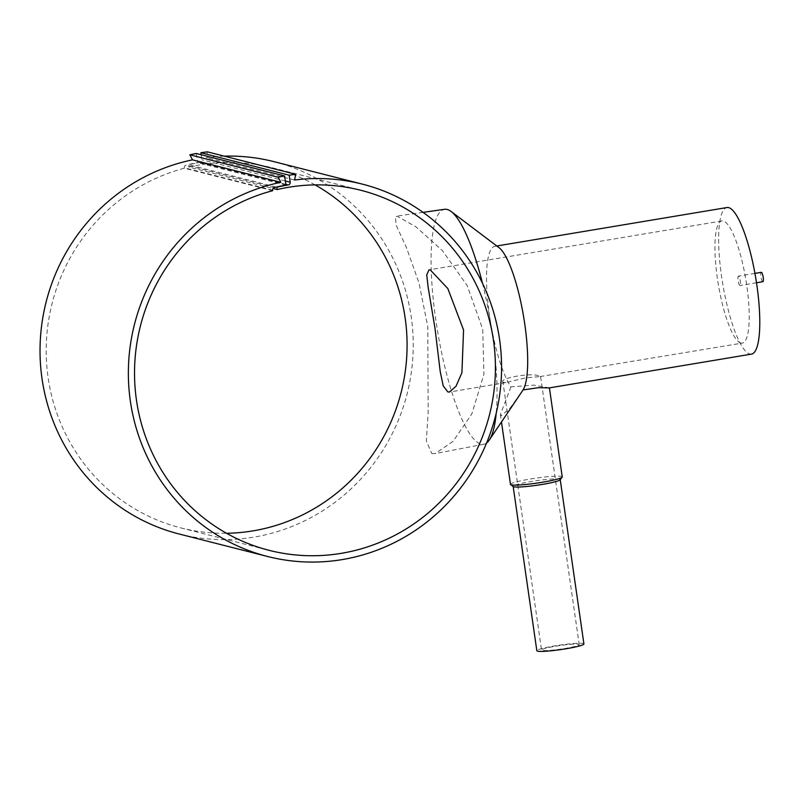 <?xml version="1.0" encoding="UTF-8"?>
<svg xmlns="http://www.w3.org/2000/svg" width="803" height="803" viewBox="0 0 803 803"><rect width="100%" height="100%" fill="white"/><g stroke="black" fill="none" stroke-linecap="round" stroke-linejoin="round"><path stroke-width="0.6" stroke-dasharray="4.01 3.01" d="M179.3 534.045A192.118 186.246 104.3 0 0 260.744 535.842A192.118 186.246 104.3 0 0 413.123 351.975A192.118 186.246 104.3 0 0 273.974 161.654M224.288 156.153A192.118 186.246 104.3 0 0 206.23 157.559L207.375 151.857M294.571 180.023L206.23 157.559M431.803 453.565L435.206 453.575L453.103 441.319L471.873 413.826L483.898 374.328L482.744 329.28L467.175 285.537L442.413 250.626L415.944 226.817L397.646 216.509L395.467 216.288L396.09 225.021L406.368 247.434L418.935 282.716L427.788 326.58L428.16 412.34L426.323 441.028L431.803 453.565M739.894 285.517A4.758 1.074 80.5 0 1 738.118 280.779A4.758 1.074 80.5 0 1 738.429 276.142A4.758 1.074 80.5 0 1 738.539 276.152A4.758 1.074 80.5 0 1 740.316 280.889A4.758 1.074 80.5 0 1 740.005 285.527A4.758 1.074 80.5 0 1 739.894 285.517M762.74 281.702A4.758 1.074 80.5 0 1 761.003 277.196A4.758 1.074 80.5 0 1 761.184 272.368M486.588 442.985A119.095 26.87 80.5 0 1 483.838 444.24A119.095 26.87 80.5 0 1 480.977 444.119A119.095 26.87 80.5 0 1 436.581 325.085A119.095 26.87 80.5 0 1 444.591 209.302M549.372 387.889L533.875 385.139L510.969 386.855A74.308 16.763 80.5 0 1 488.254 306.013A74.308 16.763 80.5 0 1 494.859 246.31A74.308 16.763 80.5 0 1 496.555 246.401A74.308 16.763 80.5 0 1 499.024 247.665M510.969 386.855L500.389 414.418L501.263 415.743L510.186 407.984L521.418 392.376M751.457 354.123A74.308 16.763 80.5 0 1 749.771 354.043A74.308 16.763 80.5 0 1 722.098 279.966A74.308 16.763 80.5 0 1 726.976 207.535M560.153 479.813A23.779 2.289 -8.2 0 0 560.223 479.582A23.779 2.289 -8.2 0 0 559.54 479.16A23.779 2.289 -8.2 0 0 533.684 481.107A23.779 2.289 -8.2 0 0 513.157 486.367A23.779 2.289 -8.2 0 0 513.298 486.568M562.241 476.902A26.158 2.519 -8.2 0 0 561.488 476.43A26.158 2.519 -8.2 0 0 533.041 478.578A26.158 2.519 -8.2 0 0 510.467 484.36M583.911 643.936A23.779 2.289 -8.2 0 0 583.229 643.514A23.779 2.289 -8.2 0 0 557.362 645.461A23.779 2.289 -8.2 0 0 536.836 650.721M315.087 184.891A185.774 180.103 104.3 0 0 272.418 167.797A185.774 180.103 104.3 0 0 200.258 164.826A185.774 180.103 104.3 0 0 188.896 167.104L273.05 188.504M272.709 190.692L184.369 168.228A185.774 180.103 104.3 0 0 46.193 348.733A185.774 180.103 104.3 0 0 180.856 527.892A185.774 180.103 104.3 0 0 226.516 533.262M503.521 382.68C496.093 378.193 534.918 371.709 540.078 376.577L525.895 377.832L505.9 382.589L502.949 382.188L541.543 650.039A19.021 1.827 -8.2 0 0 542.095 650.38A19.021 1.827 -8.2 0 0 562.783 648.824A19.021 1.827 -8.2 0 0 579.204 644.618A19.021 1.827 -8.2 0 0 578.652 644.277A19.021 1.827 -8.2 0 0 557.965 645.833A19.021 1.827 -8.2 0 0 541.543 650.039M740.868 343.032A61.921 13.972 80.5 0 1 717.812 281.301A61.921 13.972 80.5 0 1 721.877 220.945A61.921 13.972 80.5 0 1 723.282 221.016A61.921 13.972 80.5 0 1 746.348 282.746A61.921 13.972 80.5 0 1 742.283 343.102A61.921 13.972 80.5 0 1 740.868 343.032M540.078 376.577L742.283 343.102M276.332 187.079L188.554 164.766L188.896 167.104M482.452 283.198A119.095 26.87 80.5 0 1 496.204 413.214M201.151 154.738L201.874 159.757A2.379 2.309 -75.7 0 1 199.927 162.487A188.153 182.401 104.3 0 0 188.554 164.766M184.369 168.228L184.309 167.777A2.379 2.309 -75.7 0 1 186.085 165.087A188.414 182.662 -75.7 0 1 197.608 162.618L196.293 153.503M285.938 185.081L197.608 162.618M285.346 180.986L201.874 159.757M285.828 184.329L199.927 162.487M272.639 190.231L184.309 167.777M274.415 187.551L186.085 165.087M754.94 273.381L738.429 276.142M423.071 212.363L395.467 216.288M496.806 245.989L494.859 246.31M500.389 414.418L501.474 421.976M180.856 527.892L269.196 550.356M721.877 220.945L429.003 269.868M540.61 376.768L579.204 644.618M505.9 382.589L449.409 392.025M272.418 167.797L360.748 190.261M483.838 444.24L435.206 453.575M756.506 282.766L740.005 285.527"/><path stroke-width="1.2" d="M273.05 188.504L277.226 189.568A185.774 180.103 -75.7 0 1 288.598 187.28A185.774 180.103 -75.7 0 1 360.748 190.261A185.774 180.103 -75.7 0 1 495.15 377.741A185.774 180.103 -75.7 0 1 341.345 553.327A185.774 180.103 -75.7 0 1 269.196 550.356A185.774 180.103 -75.7 0 1 134.533 371.197A185.774 180.103 -75.7 0 1 272.709 190.692L272.639 190.231A2.379 2.309 -75.7 0 1 274.415 187.551A188.414 182.662 -75.7 0 1 285.938 185.081L284.623 175.967A197.668 191.626 104.3 0 0 278.169 177.242L280.859 182.311A192.118 186.246 104.3 0 0 128.48 366.178A192.118 186.246 104.3 0 0 267.63 556.499A192.118 186.246 104.3 0 0 349.084 558.306A192.118 186.246 104.3 0 0 501.453 374.429A192.118 186.246 104.3 0 0 362.314 184.118L273.974 161.654A192.118 186.246 104.3 0 0 224.288 156.153M362.314 184.118A192.118 186.246 104.3 0 0 294.571 180.023L295.705 174.311A197.668 191.626 104.3 0 0 289.19 175.205L290.204 182.221A2.379 2.309 -75.7 0 1 288.257 184.941A188.153 182.401 104.3 0 0 276.884 187.219L277.226 189.568M761.184 272.368A4.758 1.074 80.5 0 1 761.284 272.327A4.758 1.074 80.5 0 1 761.395 272.327A4.758 1.074 80.5 0 1 763.161 277.075A4.758 1.074 80.5 0 1 762.85 281.702A4.758 1.074 80.5 0 1 762.74 281.702M423.071 212.363L444.591 209.302A119.095 26.87 80.5 0 1 447.161 209.463A119.095 26.87 80.5 0 1 451.125 211.49A119.095 26.87 80.5 0 1 482.452 283.198M496.806 245.989L726.976 207.535A74.308 16.763 80.5 0 1 728.672 207.626A74.308 16.763 80.5 0 1 756.336 281.702A74.308 16.763 80.5 0 1 751.457 354.123L549.372 387.889L538.381 387.698L523.064 389.937L489.298 440.044A119.095 26.87 80.5 0 1 486.588 442.985M501.474 421.976L510.467 484.36A26.158 2.519 -8.2 0 0 510.618 484.59L513.298 486.568A23.779 2.289 -8.2 0 0 513.84 486.789A23.779 2.289 -8.2 0 0 538.562 485.012A23.779 2.289 -8.2 0 0 560.153 479.813L562.16 477.163A26.158 2.519 -8.2 0 0 562.241 476.902L549.413 387.879M510.618 484.59A26.158 2.519 -8.2 0 0 511.22 484.831A26.158 2.519 -8.2 0 0 538.422 482.874A26.158 2.519 -8.2 0 0 562.16 477.163M513.167 486.477L536.836 650.721A23.779 2.289 -8.2 0 0 537.528 651.143A23.779 2.289 -8.2 0 0 563.385 649.195A23.779 2.289 -8.2 0 0 583.911 643.936L560.243 479.692M226.516 533.262A185.774 180.103 104.3 0 0 253.005 530.873A185.774 180.103 104.3 0 0 404.08 378.855A185.774 180.103 104.3 0 0 315.087 184.891M447.893 391.974L443.236 385.952L440.245 371.729L435.015 328.517L428.14 287.253L426.734 274.837L429.003 269.868L430.318 269.959L447.823 288.548L463.562 330.003L461.916 372.692L455.994 386.333L449.409 392.025L447.893 391.974M276.884 187.219L276.332 187.079M451.125 211.49L499.024 247.665A74.308 16.763 80.5 0 1 523.536 316.241A74.308 16.763 80.5 0 1 523.064 389.937M496.204 413.214A119.095 26.87 80.5 0 1 489.298 440.044M284.623 175.967L196.293 153.503A197.668 191.626 104.3 0 0 189.839 154.788L192.529 159.857A192.118 186.246 104.3 0 0 40.15 343.724A192.118 186.246 104.3 0 0 179.3 534.045L267.63 556.499M278.169 177.242L189.839 154.788M280.859 182.311L192.529 159.857M295.705 174.311L207.375 151.857A197.668 191.626 104.3 0 0 200.86 152.741L201.151 154.738M289.19 175.205L200.86 152.741M290.204 182.221L285.346 180.986M288.257 184.941L285.828 184.329M761.284 272.327L754.94 273.381M762.85 281.702L756.506 282.766"/></g></svg>
